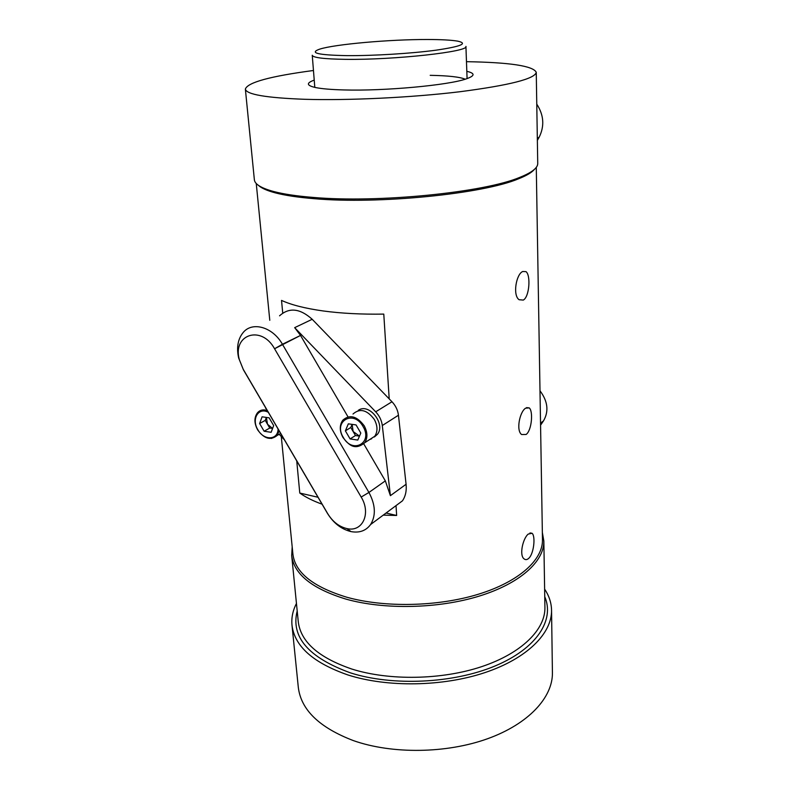 <?xml version="1.0" encoding="UTF-8"?>
<svg xmlns="http://www.w3.org/2000/svg" width="790" height="790" viewBox="0 0 790 790"><rect width="100%" height="100%" fill="white"/><g stroke="black" fill="none" stroke-linecap="round" stroke-linejoin="round"><path stroke-width="1.19" d="M430.195 75.327C448.147 75.652 459.82 76.946 465.221 79.207M552.417 672.655C552.901 697.293 528.717 723.926 487.509 738.759C446.35 753.571 392.186 754.243 353.545 740.664C319.407 727.639 301 709.855 298.304 687.31L291.994 625.147C294.542 646.269 313.215 662.889 348.025 674.986C387.446 687.577 442.904 686.688 485.06 672.557C527.266 658.406 552.013 633.264 551.548 610.176L552.417 672.655M544.626 589.143C549.08 595.769 551.38 602.77 551.548 610.176M296.457 603.461C292.794 610.542 291.303 617.77 291.994 625.147M542.355 532.48L543.846 541.041C544.31 561.285 520.185 583.464 479.155 596.124C438.174 608.764 384.305 609.9 346.02 599.126C312.07 588.708 293.959 574.192 291.698 555.577L292.191 546.897M536.282 167.362L542.473 539.787C542.947 559.784 519.06 581.697 478.464 594.208C437.927 606.7 384.631 607.836 346.731 597.21C313.087 586.921 295.154 572.582 292.912 554.175L281.279 436.505M534.415 169.376C531.828 172.497 526.525 175.647 518.487 178.826C483.115 193.906 378.252 204.452 313.916 198.665C297.909 197.362 285.022 195.416 275.256 192.849C266.911 190.617 261.273 188.099 258.35 185.294M389.203 398.871L383.782 314.104C361.455 314.45 341.25 313.403 323.159 310.954C305.266 308.446 291.392 304.93 281.526 300.407L282.731 313.057M396.017 505.62L396.649 515.475L383.239 515.129M528.253 534.07C522.921 538.296 519.06 555.242 524.046 558.856C525.538 560.021 527.118 559.833 528.777 558.303C533.941 553.711 535.66 536.055 532.065 533.27L528.253 534.07M526.14 434.461L521.627 434.54C515.89 430.54 519.731 411.748 525.587 408.193L529.201 407.887C533.398 411.057 531.739 430.53 526.14 434.461M523.286 300.082L519.109 299.726C512.493 295.312 516.206 274.16 522.674 271.523L525.992 271.632C530.929 275.236 529.389 297.03 523.286 300.082M322.073 504.188C313.097 500.949 305.661 497.236 299.775 493.049L318.024 497.266M386.063 513.026L396.649 515.475M296.734 460.896L299.775 493.049M466.475 61.679C509.965 62.4 533.23 65.935 536.252 72.295C535.126 78.773 509.688 85.251 459.948 91.729C411.709 97.565 348.469 100.626 304.723 99.293C266.072 97.851 246.283 94.445 245.364 89.073L254.37 179.774C254.795 184.228 261.243 188.148 273.745 191.536C283.6 194.123 296.625 196.078 312.83 197.391C377.906 203.198 484.132 192.533 519.84 177.345C531.858 172.546 537.822 167.915 537.733 163.441L536.252 72.295M313.462 70.498C270.338 76.215 247.635 82.407 245.364 89.073M466.821 71.317C475.254 73.282 475.106 75.791 466.377 78.842C448.829 85.202 384.454 91.156 343.867 89.942C331.188 89.606 321.747 88.806 315.526 87.542C306.51 85.517 306.076 83.039 314.223 80.116M314.805 87.384L312.248 55.241C312.909 57.67 323.969 59.033 345.418 59.339C394.072 60.08 469.714 51.636 465.922 46.383L467.078 78.605M347.017 55.636C373.374 55.843 411.452 53.503 435.991 50.185C461.034 46.501 468.292 43.489 457.766 41.159C451.406 40.053 441.156 39.5 427.005 39.5C389.737 39.421 335.069 44.22 319.752 49.118C308.86 52.92 317.945 55.093 347.017 55.636M274.565 348.755L361.168 497.058C371.389 513.53 362.403 532.49 346.859 528.569C339.068 526.693 332.689 521.736 327.731 513.698L243.211 369.266L239.36 359.717C232.181 334.526 261.391 324.601 274.565 348.755L361.168 497.058C371.389 513.53 362.403 532.49 346.859 528.569C339.068 526.693 332.689 521.736 327.731 513.698L243.211 369.266L239.36 359.717C232.181 334.526 261.391 324.601 274.565 348.755L282.425 344.262L368.93 492.456C375.507 504.78 376.07 515.465 370.619 524.511C365.987 530.771 359.45 533.132 351.017 531.601C341.349 529.261 333.459 523.118 327.337 513.184L243.399 369.769L238.639 357.959C236.358 347.462 237.889 338.959 243.231 332.442C252.435 321.184 272.827 327.06 282.425 344.262L368.93 492.456C375.507 504.78 376.07 515.465 370.619 524.511C365.987 530.771 359.45 533.132 351.017 531.601C341.349 529.261 333.459 523.118 327.337 513.184L243.399 369.769L238.639 357.959C236.358 347.462 237.889 338.959 243.231 332.442C252.435 321.184 272.827 327.06 282.425 344.262L300.526 335.424L347.995 416.844L300.526 335.424L294.67 327.653L300.526 335.424L274.565 348.755M363.756 443.871L385.332 480.873L390.398 495.666L406.08 484.27C406.732 490.807 405.517 496.327 402.436 500.85L393.529 507.476L402.436 500.85C405.517 496.327 406.732 490.807 406.08 484.27L398.446 415.224L406.08 484.27L390.398 495.666L382.301 425.534L390.398 495.666L385.332 480.873L363.756 443.871M279.561 315.822C289.13 307.182 300.012 308.337 312.198 319.288L391.978 401.755C395.652 405.655 397.805 410.148 398.446 415.224C397.805 410.148 395.652 405.655 391.978 401.755L312.198 319.288C300.012 308.337 289.13 307.182 279.561 315.822M279.186 434.283L284.4 439.823L279.186 434.283M265.657 408.331L265.549 407.61L265.657 408.331M375.694 411.827L294.67 327.653L312.198 319.288L294.67 327.653L375.694 411.827C379.427 415.807 381.629 420.379 382.301 425.534L398.446 415.224L382.301 425.534C381.629 420.379 379.427 415.807 375.694 411.827L391.978 401.755L375.694 411.827M374.312 419.441C377.699 425.859 377.847 431.468 374.766 436.258L364.723 442.746C367.804 437.927 367.626 432.268 364.2 425.78C356.823 416.004 349.674 414.157 342.751 420.24C339.394 425.188 339.473 430.945 342.978 437.502C348.163 444 354.226 451.337 364.723 442.746C367.804 437.927 367.626 432.268 364.2 425.78C356.823 416.004 349.674 414.157 342.751 420.24C339.394 425.188 339.473 430.945 342.978 437.502C348.163 444 354.226 451.337 364.723 442.746L374.766 436.258C377.847 431.468 377.699 425.859 374.312 419.441C367.004 409.793 359.904 407.986 353.002 414.029C359.904 407.986 367.004 409.793 374.312 419.441M350.098 438.924L357.791 440.07L360.803 433.068L357.791 440.07L350.098 438.924L345.378 430.846L350.78 427.499L353.13 431.518L352.123 424.368L353.13 431.518L350.78 427.499L352.113 424.368L350.78 427.499L345.378 430.846L348.331 423.835L345.378 430.846L350.098 438.924L355.47 435.537L359.49 436.129L353.13 431.518L355.47 435.537L359.49 436.129L353.13 431.518L355.47 435.537L350.098 438.924M356.053 424.921L360.803 433.068L356.053 424.921L348.331 423.835L356.053 424.921M358.719 410.05C369.463 402.989 385.885 424.26 377.413 434.332L374.401 436.969L377.413 434.332C385.885 424.26 369.463 402.989 358.719 410.05L358.265 410.326L358.719 410.05M371.616 438.766L369.72 439.517L371.616 438.766M264.127 431.241L271.148 432.298L273.666 425.593L271.148 432.298L264.127 431.241L259.614 423.529L265.262 420.379L267.504 424.22L266.368 417.426L267.504 424.22L265.262 420.379L266.349 417.426L265.262 420.379L259.614 423.529L262.082 416.814L259.614 423.529L264.127 431.241L269.746 428.052L272.58 428.466L269.746 428.052L267.504 424.22L272.599 428.437L267.504 424.22L269.746 428.052L264.127 431.241M269.113 417.821L273.666 425.593L269.113 417.821L262.082 416.814L269.113 417.821M540.567 425.178L543.52 420.853C549.001 411.294 547.826 401.271 540.005 390.793M537.358 140.393L539.076 137.381C544.665 126.193 543.895 115.103 536.765 104.122M297.198 610.947C290.651 636.868 308.386 657.497 350.404 672.853C392.61 686.342 453.371 683.488 495.054 665.98C536.874 648.491 554.827 619.913 544.745 596.677M291.698 555.577L298.265 621.7C300.684 641.836 318.528 657.616 351.797 669.041C389.292 680.881 441.867 679.973 481.841 666.592C521.864 653.182 545.406 629.383 544.922 607.48L543.846 541.041M368.93 492.456L361.168 497.058L368.93 492.456L385.332 480.873L368.93 492.456M243.399 369.769L243.211 369.266L243.399 369.769M327.337 513.184L327.731 513.698L327.337 513.184M343.255 437.354C333.044 421.139 353.594 409.378 363.025 426.462C373.245 443.101 352.34 454.191 343.255 437.354C333.044 421.139 353.594 409.378 363.025 426.462C373.245 443.101 352.34 454.191 343.255 437.354M271.484 438.47L277.122 435.478L279.147 430.846L277.122 435.478L271.484 438.47M267.218 410.464C263.179 409.24 259.93 410.02 257.471 412.795C254.044 417.535 254.103 423.233 257.659 429.898C264.156 438.835 270.644 440.702 277.122 435.478L280.657 433.434L277.122 435.478C270.644 440.702 264.156 438.835 257.659 429.898C254.103 423.233 254.044 417.535 257.471 412.795C259.93 410.02 263.179 409.24 267.218 410.464M257.876 429.77C251.19 419.214 258.35 406.85 268.284 412.291C258.35 406.85 251.19 419.214 257.876 429.77C263.811 440.771 277.981 440.385 278.07 429C277.981 440.385 263.811 440.771 257.876 429.77M543.52 420.853L540.538 423.183M539.076 137.381L537.319 138.033M256.256 183.507L269.785 320.296M518.487 178.826L519.84 177.345M275.256 192.849L273.745 191.536M529.971 532.944L532.065 533.27M526.545 407.62L529.201 407.887M522.694 271.503L525.992 271.632M239.36 359.717L238.639 357.959L239.36 359.717M370.619 524.511L402.436 500.85L370.619 524.511M346.859 528.569L351.017 531.601L346.859 528.569"/></g></svg>
